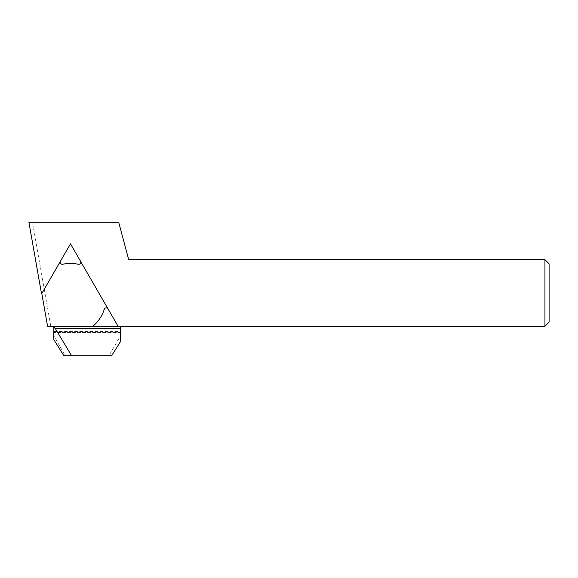 <?xml version="1.0" encoding="UTF-8"?>
<svg xmlns="http://www.w3.org/2000/svg" width="578" height="578" viewBox="0 0 578 578"><rect width="100%" height="100%" fill="white"/><g stroke="black" fill="none" stroke-linecap="round" stroke-linejoin="round"><path stroke-width="0.43" stroke-dasharray="2.89 2.17" d="M80.494 261.198L70.48 243.844L60.459 261.198A2.081 2.081 0 0 0 62.72 264.269A35.374 35.374 0 0 1 78.24 264.269A2.081 2.081 0 0 0 80.494 261.198L118.057 326.252L53.833 326.252L53.833 335.825L65.3 355.802L63.876 355.802M47.577 326.252L544.938 326.252L549.1 322.091L549.1 263.821L544.938 259.659L544.938 326.252M60.459 261.198L41.551 293.949M28.9 222.198L118.671 222.198L128.706 259.659L544.938 259.659M50.792 326.252L32.44 222.198M108.035 308.898A2.081 2.081 0 0 0 104.25 309.317A35.374 35.374 0 0 1 92.769 326.252M65.3 355.802L108.953 355.802L120.419 335.825L120.419 341.677M111.597 355.802L108.953 355.802M53.833 339.64L53.833 335.825M118.057 326.252L120.419 326.252L120.419 331.548L53.833 331.548M120.419 331.548L120.419 332.495L53.833 332.495L120.419 332.495L120.419 335.825"/><path stroke-width="0.87" d="M71.65 355.802L55.394 328.745L120.419 328.745L120.419 341.677L111.597 355.802L63.876 355.802L53.833 339.64L53.833 326.252L47.577 326.252L41.804 293.508M118.057 326.252L544.938 326.252L544.938 259.659L128.706 259.659L118.671 222.198L28.9 222.198L41.551 293.949L70.48 243.844L118.057 326.252L53.833 326.252M544.938 259.659L549.1 263.821L549.1 322.091L544.938 326.252M60.459 261.198A2.081 2.081 0 0 0 62.72 264.269A35.374 35.374 0 0 1 78.24 264.269A2.081 2.081 0 0 0 80.494 261.198M108.035 308.898A2.081 2.081 0 0 0 104.25 309.317A35.374 35.374 0 0 1 92.769 326.252M55.394 328.745L53.833 327.047M120.419 328.745L120.419 326.252"/></g></svg>
